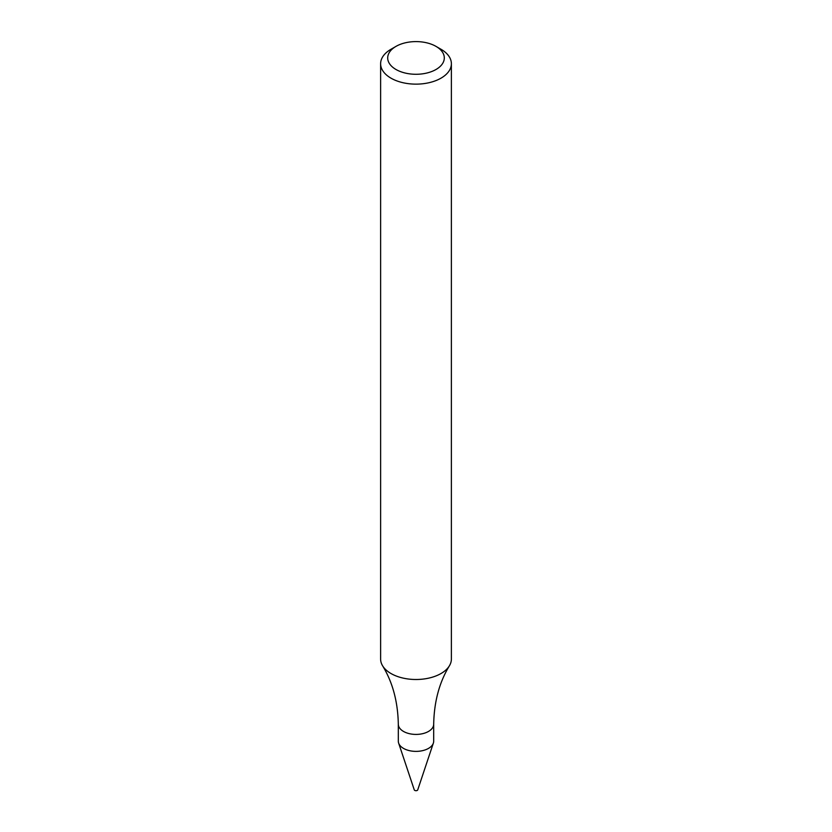 <?xml version="1.0" encoding="UTF-8"?>
<svg xmlns="http://www.w3.org/2000/svg" width="832" height="832" viewBox="0 0 832 832"><rect width="100%" height="100%" fill="white"/><g stroke="black" fill="none" stroke-linecap="round" stroke-linejoin="round"><path stroke-width="1.25" d="M428.511 748.394A17.69 10.213 180 0 1 409.23 750.599A17.69 10.213 180 0 1 398.31 741.166L398.31 724.204A17.69 10.213 180 0 0 409.23 733.637A17.69 10.213 180 0 0 428.511 731.432A17.69 10.213 180 0 0 433.69 724.204L433.69 741.166A17.69 10.213 180 0 1 428.511 748.394A17.69 10.213 180 0 1 410.821 750.932A17.69 10.213 180 0 1 398.632 743.101L414.263 789.87A1.768 1.019 180 0 0 415.48 790.65A1.768 1.019 180 0 0 417.248 790.4A1.768 1.019 180 0 0 417.737 789.87L433.368 743.101A17.69 10.213 180 0 1 428.511 748.394M436.01 46.384L441.012 49.275A35.381 20.426 180 0 1 451.381 63.721L451.381 659.079A35.381 20.426 180 0 1 449.394 665.818A35.381 20.426 180 0 1 441.012 673.525A35.381 20.426 180 0 1 382.606 665.818A35.381 20.426 180 0 1 380.619 659.079L380.619 63.721A35.381 20.426 180 0 1 390.988 49.275L395.99 46.384A28.298 16.338 180 0 1 436.01 46.384A28.298 16.338 180 0 1 436.01 69.493A28.298 16.338 180 0 1 395.99 69.493A28.298 16.338 180 0 1 395.99 46.384M451.381 63.721A35.381 20.426 180 0 1 441.012 78.156A35.381 20.426 180 0 1 402.459 82.586A35.381 20.426 180 0 1 380.619 63.721M382.606 665.818C392.652 682.282 397.883 701.75 398.31 724.204M449.394 665.818C439.348 682.282 434.117 701.75 433.69 724.204"/></g></svg>
